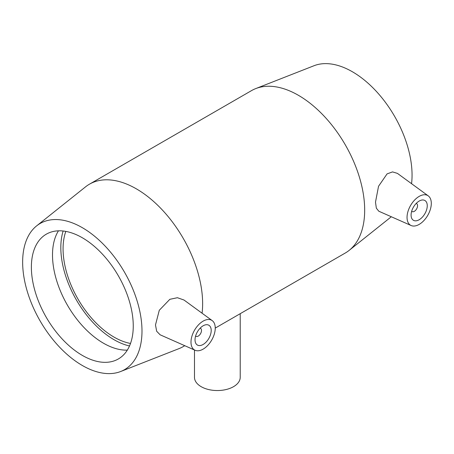 <?xml version="1.0" encoding="UTF-8"?>
<svg xmlns="http://www.w3.org/2000/svg" width="454" height="454" viewBox="0 0 454 454"><rect width="100%" height="100%" fill="white"/><g stroke="black" fill="none" stroke-linecap="round" stroke-linejoin="round"><path stroke-width="0.68" d="M240.217 313.686L240.217 377.342A22.87 13.206 180 0 1 226.103 389.538A22.87 13.206 180 0 1 201.179 386.677A22.87 13.206 180 0 1 194.482 377.342L194.482 350M200.112 328.202A4.574 2.639 -60 0 1 200.554 328.373A4.574 2.639 -60 0 1 201.502 330.467A4.574 2.639 -60 0 1 199.505 335.069A4.574 2.639 -60 0 1 195.98 336.295A4.574 2.639 -60 0 1 195.612 336M211.206 330.467A11.435 6.6 -60 0 1 206.212 341.976A11.435 6.6 -60 0 1 197.399 345.04A11.435 6.6 -60 0 1 197.399 331.834A11.435 6.6 -60 0 1 208.834 325.234A11.435 6.6 -60 0 1 211.206 330.467M416.165 203.466A4.574 2.639 -60 0 1 416.607 203.636A4.574 2.639 -60 0 1 416.607 208.919A4.574 2.639 -60 0 1 412.033 211.558A4.574 2.639 -60 0 1 411.664 211.263M411.086 215.065A11.435 6.6 -60 0 1 416.08 203.562A11.435 6.6 -60 0 1 424.887 200.498A11.435 6.6 -60 0 1 424.887 213.703A11.435 6.6 -60 0 1 413.452 220.303A11.435 6.6 -60 0 1 411.086 215.065M431.3 203.398A17.15 9.903 -60 0 1 424.155 220.286A17.15 9.903 -60 0 1 411.142 225.53A17.15 9.903 -60 0 1 407.913 211.683A17.15 9.903 -60 0 1 419.649 196.128A17.15 9.903 -60 0 1 428.264 195.878A17.15 9.903 -60 0 1 431.3 203.398M202.637 321.421A17.15 9.903 120 0 0 190.992 342.14A17.15 9.903 120 0 0 195.089 350.267A17.15 9.903 120 0 0 211.695 340.086A17.15 9.903 120 0 0 212.211 320.615A17.15 9.903 120 0 0 202.637 321.421M195.089 350.267L160.114 334.791L156.664 331.244L155.489 324.939L159.286 310.281L169.836 299.311L177.418 297.716L183.995 300.026M411.142 225.53L378.801 211.218L376.338 208.17L375.498 202.121L378.54 186.265L387.075 173.893L392.528 171.901L397.426 173.377L428.264 195.878M202.081 313.226A93.768 54.14 -120 0 0 202.632 303.675A93.768 54.14 -120 0 0 161.703 209.311A93.768 54.14 -120 0 0 89.449 184.188A93.768 54.14 -120 0 0 85.556 186.844L36.621 225.882A84.393 48.726 -120 0 0 40.122 320.938A84.393 48.726 -120 0 0 120.69 371.503A84.393 48.726 -120 0 0 141.988 331.028A84.393 48.726 -120 0 0 102.735 243.622A84.393 48.726 -120 0 0 36.621 225.882M120.69 371.503L178.967 348.638A93.768 54.14 -120 0 0 183.212 346.595A93.768 54.14 -120 0 0 184.71 345.676M215.247 328.1L345.25 253.043A93.768 54.14 -120 0 0 349.143 250.387A93.768 54.14 -120 0 0 364.675 210.123A93.768 54.14 -120 0 0 326.381 118.619A93.768 54.14 -120 0 0 255.733 88.592A93.768 54.14 -120 0 0 251.488 90.635L89.449 184.188M133.255 325.989A72.038 41.592 -120 0 0 101.809 253.485A72.038 41.592 -120 0 0 46.297 234.185A72.038 41.592 -120 0 0 31.377 267.168A72.038 41.592 -120 0 0 62.822 339.666A72.038 41.592 -120 0 0 118.335 358.966A72.038 41.592 -120 0 0 133.255 325.989M58.447 230.831A72.038 41.592 -120 0 0 52.505 254.966A72.038 41.592 -120 0 0 127.319 350.119M63.134 231.012A75.216 43.425 -120 0 0 60.825 247.572A75.216 43.425 -120 0 0 129.509 345.971M65.819 231.398A72.038 41.592 -120 0 0 63.072 248.866A72.038 41.592 -120 0 0 130.514 343.451M411.562 183.688A84.393 48.726 -120 0 0 412.056 175.108A84.393 48.726 -120 0 0 377.592 92.758A84.393 48.726 -120 0 0 314.009 65.734L255.733 88.592M195.589 336.074L195.98 336.295M200.163 328.151L200.554 328.373M416.607 203.636L416.216 203.415M412.033 211.558L411.642 211.337M212.211 320.615L183.995 300.02M184.767 345.698L183.212 346.595M391.308 216.757L349.143 250.387"/></g></svg>
